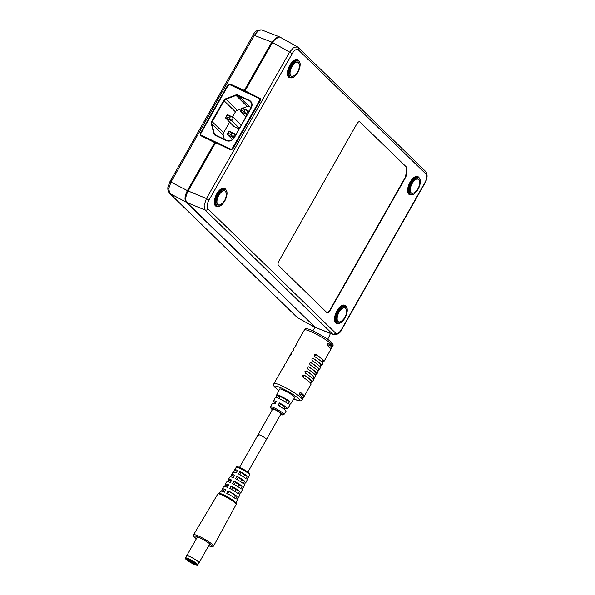<?xml version="1.0" encoding="UTF-8"?>
<svg xmlns="http://www.w3.org/2000/svg" width="595" height="595" viewBox="0 0 595 595"><rect width="100%" height="100%" fill="white"/><g stroke="black" fill="none" stroke-linecap="round" stroke-linejoin="round"><path stroke-width="0.89" d="M200.515 135.534L215.457 142.956M214.832 142.346L187.403 190.623C184.755 195.822 184.324 199.667 186.101 202.144L315.424 327.555M279.576 36.979L279.077 36.697L271.759 42.133L244.337 90.41L245.229 90.901M258.565 30.464L261.607 29.906C257.442 29.698 254.638 31.409 253.21 35.045L254.303 35.343L258.565 30.464M244.337 90.41L230.206 84.088L227.781 85.055L200.307 133.421L200.857 135.757M245.088 91.147L246.36 91.734M246.144 92.017L249.283 93.333M186.101 202.144L169.754 193.397L168.705 188.645L171.062 181.884L254.303 35.343L271.759 42.133M297.745 317.819L314.42 326.997M359.64 121.685L407.01 167.604L405.954 176.856L330.017 310.531C328.797 312.487 327.726 313.149 326.804 312.501L278.482 265.489C277.746 264.522 277.925 262.99 279.003 260.893L356.836 123.894C358.056 121.93 359.127 121.268 360.049 121.915L359.551 121.67M208.971 200.158L206.428 198.552L289.668 52.018L294.004 47.169L297.723 47.057L297.255 46.707L298.102 47.34A2.298 2.001 -45.8 0 0 298.095 47.332A2.298 2.001 -45.8 0 1 298.333 49.854A7.266 3.421 115.2 0 0 292.219 53.624L208.971 200.158A7.266 3.421 115.2 0 0 207.982 208.912L335.506 332.984A7.266 3.421 115.2 0 0 341.627 329.214L424.867 182.68A7.266 3.421 115.2 0 0 425.856 173.926L298.333 49.854M335.506 332.984A2.298 2.001 134.2 0 1 332.642 334.137L333.386 334.621C337.558 334.829 340.362 333.118 341.79 329.489L341.627 329.214M207.982 208.912A2.298 2.001 -45.8 0 1 205.119 210.065L186.86 202.501C185.09 200.024 185.521 196.186 188.169 190.988L206.428 198.552L204.145 205.349L205.119 210.065L332.642 334.137L315.186 327.354L333.416 334.635M188.169 190.988L215.598 142.703L230.391 149.672L232.883 148.772L260.357 100.414L259.74 98.011L260.171 98.331M292.219 53.624L272.525 42.49L245.095 90.775L260.424 98.681M245.095 90.775L249.446 93.512L246.494 92.136M272.525 42.49C275.567 37.678 278.252 36.027 280.572 37.537M297.269 46.722L280.156 37.21M186.86 202.501L315.186 327.354M407.01 167.604L359.737 121.811M326.506 312.323C327.429 312.963 328.5 312.301 329.719 310.345L405.634 176.708L406.683 167.485M339.076 312.219A7.668 3.607 115.2 0 0 338.51 321.783A7.668 3.607 115.2 0 0 341.188 321.278A11.655 11.655 0 0 0 346.364 310.307A7.668 3.607 -64.8 0 0 345.048 307.913A7.668 3.607 -64.8 0 0 339.076 312.219M412.171 183.543A7.668 3.607 115.2 0 0 411.606 193.107A7.668 3.607 115.2 0 0 414.284 192.601A11.655 11.655 0 0 0 419.46 181.631A7.668 3.607 -64.8 0 0 418.144 179.244A7.668 3.607 -64.8 0 0 412.171 183.543M291.959 66.588A7.668 3.607 115.2 0 0 291.394 76.153A7.668 3.607 115.2 0 0 294.071 75.647A11.655 11.655 0 0 0 299.248 64.677A7.668 3.607 -64.8 0 0 297.931 62.282A7.668 3.607 -64.8 0 0 291.959 66.588M218.863 195.264A7.668 3.607 115.2 0 0 218.298 204.821A7.668 3.607 115.2 0 0 220.976 204.316A11.655 11.655 0 0 0 226.152 193.345A7.668 3.607 -64.8 0 0 224.836 190.958A7.668 3.607 -64.8 0 0 218.863 195.264M225.654 98.8A3.451 3.005 -45.8 0 0 223.653 100.518L211.775 121.425A3.451 3.005 -45.8 0 0 211.389 123.901L213.798 133.533A3.451 3.005 -45.8 0 0 215.249 135.325L226.472 140.613A6.136 5.34 -45.8 0 0 234.363 137.638L251.231 107.948A6.136 5.34 -45.8 0 0 249.335 100.362L238.112 95.074A3.451 3.005 -45.8 0 0 235.672 95.022L225.654 98.8L237.219 110.306A3.064 2.67 134.2 0 0 235.442 111.83L232.504 116.999M229.692 121.96L223.564 132.737A3.064 2.67 134.2 0 0 223.222 134.946L211.872 123.901L214.282 133.533A3.064 2.67 -45.8 0 0 214.936 134.678A3.064 2.67 -45.8 0 0 215.524 135.102L215.249 135.325M237.219 110.306L241.652 108.632M242.767 108.216L247.237 106.527A3.064 2.67 134.2 0 1 249.409 106.572L251.261 107.442M224.293 139.23L223.222 134.946M233.746 125.909L233.537 126.274L239.093 128.899M233.842 126.423L225.498 117.884L227.372 114.582L227.424 115.14L230.481 116.583L233.493 117.468L231.619 120.763L225.498 117.884L226.487 116.791L229.544 118.234L239.406 128.349M226.487 116.791L227.424 115.14M241.28 125.047L233.493 117.468L227.372 114.582M229.544 118.234L230.481 116.583M245.966 116.799L240.201 111.191L247.089 114.82M241.183 110.097L242.076 107.888L240.201 111.191L241.183 110.097L244.248 111.54L246.315 114.069L248.189 110.774L248.963 111.525M244.248 111.54L245.185 109.889L248.189 110.774L242.076 107.888M242.12 108.446L245.185 109.889M232.474 139.528L227.082 134.284L233.961 137.914M228.064 133.191L228.956 130.982L227.082 134.284L228.064 133.191L231.128 134.634L233.195 137.17L235.07 133.868L235.843 134.619M231.128 134.634L232.065 132.983L235.07 133.868L228.956 130.982M229.001 131.547L232.065 132.983M198.886 562.863A7.088 0.997 -150.4 0 0 199.05 562.766A7.088 0.997 -150.4 0 0 190.385 556.831A7.088 0.997 -150.4 0 0 186.718 555.76A7.088 0.997 -150.4 0 0 186.718 555.953M185.581 557.954L186.8 555.812A6.991 0.989 29.6 0 1 190.415 556.868A6.991 0.989 29.6 0 1 198.968 562.721L197.748 564.863A6.991 0.989 -150.4 0 0 189.203 559.01A6.991 0.989 -150.4 0 0 185.581 557.954C184.048 558.162 186.748 560.222 193.68 564.127C196.796 565.473 198.15 565.711 197.748 564.863M193.308 563.777A5.459 0.774 29.6 0 1 188.355 560.906A5.459 0.774 29.6 0 1 186.741 559.136A5.459 0.774 29.6 0 1 189.455 560.029A5.459 0.774 29.6 0 1 196.142 564.476A5.459 0.774 29.6 0 1 193.308 563.777M195.673 563.896A4.886 0.692 29.6 0 1 193.39 563.086A4.886 0.692 29.6 0 1 187.477 559.233M313.26 358.577A15.329 2.164 29.6 0 1 319.679 363.359A15.329 2.164 29.6 0 1 320.779 365.166L319.946 366.639M320.132 366.884L321.159 365.865A16.288 2.298 -150.4 0 0 321.612 365.642A16.288 2.298 -150.4 0 0 320.445 363.716A16.288 2.298 -150.4 0 0 313.937 358.837L313.729 358.726M313.505 358.636L313.937 358.837C311.78 358.45 311.371 359.164 312.717 360.987A16.288 2.298 29.6 0 1 319.225 365.865A16.288 2.298 29.6 0 1 320.393 367.784L319.27 369.763A16.288 2.298 -150.4 0 0 318.102 367.844A16.288 2.298 -150.4 0 0 311.594 362.965L311.386 362.846M328.537 343.419L328.797 343.546C327.406 343.501 327.005 344.215 327.585 345.688A16.288 2.298 29.6 0 1 329.675 347.473A16.288 2.298 29.6 0 1 330.753 348.774L331.973 346.632A16.288 2.298 -150.4 0 0 330.894 345.323A16.288 2.298 -150.4 0 0 328.797 343.546L328.678 343.464M322.475 362.764L323.502 361.745A16.288 2.298 -150.4 0 0 323.955 361.515A16.288 2.298 -150.4 0 0 322.788 359.596A16.288 2.298 -150.4 0 0 316.28 354.717L316.071 354.598M315.848 354.508L316.28 354.717C314.123 354.33 313.714 355.044 315.06 356.859A16.288 2.298 29.6 0 1 321.568 361.738A16.288 2.298 29.6 0 1 322.735 363.657L321.612 365.642M317.789 371.012L318.816 369.993A16.288 2.298 -150.4 0 0 319.27 369.763M311.163 362.757L311.594 362.965C309.437 362.578 309.028 363.292 310.374 365.107A16.288 2.298 29.6 0 1 316.882 369.986A16.288 2.298 29.6 0 1 318.05 371.905L316.927 373.891A16.288 2.298 -150.4 0 0 315.759 371.972A16.288 2.298 -150.4 0 0 309.251 367.085L309.043 366.974M315.447 375.133L316.473 374.121A16.288 2.298 -150.4 0 0 316.927 373.891M308.82 366.884L309.251 367.085C307.094 366.699 306.685 367.413 308.032 369.235A16.288 2.298 29.6 0 1 314.539 374.114A16.288 2.298 29.6 0 1 315.707 376.033L314.584 378.011A16.288 2.298 -150.4 0 0 313.416 376.092A16.288 2.298 -150.4 0 0 306.908 371.213L306.7 371.094M313.104 379.26L314.13 378.242A16.288 2.298 -150.4 0 0 314.584 378.011M306.477 371.005L306.908 371.213C304.752 370.826 304.342 371.54 305.689 373.355A16.288 2.298 29.6 0 1 312.197 378.234A16.288 2.298 29.6 0 1 313.364 380.153L312.241 382.139A16.288 2.298 -150.4 0 0 311.073 380.22A16.288 2.298 -150.4 0 0 304.566 375.333L304.357 375.222M310.761 383.381L311.787 382.369A16.288 2.298 -150.4 0 0 312.241 382.139M304.134 375.133L304.566 375.333C302.409 374.947 302 375.661 303.346 377.483A16.288 2.298 29.6 0 1 309.854 382.362A16.288 2.298 29.6 0 1 311.021 384.281L302.26 399.706A16.288 2.298 -150.4 0 0 301.092 397.787A16.288 2.298 -150.4 0 0 285.719 387.747A16.288 2.298 -150.4 0 0 273.931 383.611C273.313 385.039 273.767 386.378 275.292 387.628L278.906 390.528M300.609 392.581L300.877 392.7C299.478 392.663 299.077 393.377 299.657 394.849A16.288 2.298 29.6 0 1 301.747 396.627A16.288 2.298 29.6 0 1 302.833 397.936L304.045 395.794A16.288 2.298 -150.4 0 0 302.967 394.485A16.288 2.298 -150.4 0 0 300.877 392.7L300.75 392.626M273.931 383.611L282.692 368.186A16.288 2.298 29.6 0 1 283.146 367.955L284.365 365.813A16.288 2.298 -150.4 0 0 283.912 366.044L285.035 364.066A16.288 2.298 29.6 0 1 285.488 363.835L286.708 361.686A16.288 2.298 -150.4 0 0 286.255 361.916L287.378 359.938A16.288 2.298 29.6 0 1 287.831 359.707L289.051 357.565A16.288 2.298 -150.4 0 0 288.597 357.796L289.72 355.817A16.288 2.298 29.6 0 1 290.174 355.587L291.394 353.437A16.288 2.298 -150.4 0 0 290.94 353.668L292.063 351.69A16.288 2.298 29.6 0 1 292.517 351.459L293.737 349.317A16.288 2.298 -150.4 0 0 293.283 349.548L294.406 347.569A16.288 2.298 29.6 0 1 294.86 347.339L296.079 345.189A16.288 2.298 -150.4 0 0 295.626 345.42A16.288 2.298 -150.4 0 0 295.886 346.32M293.283 349.548A16.288 2.298 -150.4 0 0 293.543 350.448M290.94 353.668A16.288 2.298 -150.4 0 0 291.2 354.568M288.597 357.796A16.288 2.298 -150.4 0 0 288.858 358.696M286.255 361.916A16.288 2.298 -150.4 0 0 286.515 362.816M283.912 366.044A16.288 2.298 -150.4 0 0 284.172 366.944M327.845 332.464A8.323 1.175 29.6 0 1 328.552 333.007L328.671 332.784M330.359 333.445L329.905 334.323A8.323 1.175 29.6 0 1 330.009 334.725L327.741 339.172M315.603 354.449A15.329 2.164 29.6 0 1 322.021 359.239A15.329 2.164 29.6 0 1 323.122 361.039L322.289 362.511M314.8 356.658L315.536 354.442M310.917 362.705A15.329 2.164 29.6 0 1 317.336 367.487A15.329 2.164 29.6 0 1 318.437 369.287L317.604 370.759M308.574 366.825A15.329 2.164 29.6 0 1 314.993 371.607A15.329 2.164 29.6 0 1 316.094 373.415L315.261 374.887M306.232 370.953A15.329 2.164 29.6 0 1 312.65 375.735A15.329 2.164 29.6 0 1 313.751 377.535L312.918 379.008M303.889 375.073A15.329 2.164 29.6 0 1 310.307 379.855A15.329 2.164 29.6 0 1 311.408 381.663L310.575 383.135M303.086 377.275L303.822 375.066M273.626 400.904L275.351 397.52A8.189 1.153 29.6 0 1 280.438 399.163A8.189 1.153 29.6 0 1 288.151 403.893L289.661 401.469A8.323 1.175 -150.4 0 0 281.822 396.657A8.323 1.175 -150.4 0 0 276.645 394.976L279.657 389.056A8.627 1.22 29.6 0 1 285.875 391.227A8.627 1.22 29.6 0 1 294.042 396.553A8.627 1.22 29.6 0 1 294.651 397.572L291.111 403.194A8.323 1.175 -150.4 0 0 291.014 402.785L289.497 405.21A8.189 1.153 29.6 0 1 289.587 405.604L287.563 408.817A8.018 1.131 -150.4 0 0 286.991 407.873A8.018 1.131 -150.4 0 0 279.382 402.912L278.029 405.426A7.884 1.108 29.6 0 1 285.481 410.297A7.884 1.108 29.6 0 1 286.046 411.227L283.993 414.477A7.705 1.086 -150.4 0 0 283.451 413.562A7.705 1.086 -150.4 0 0 276.154 408.802A7.705 1.086 -150.4 0 0 270.591 406.868L272.332 403.44A7.884 1.108 29.6 0 1 274.972 403.99L276.325 401.469A8.018 1.131 -150.4 0 0 273.626 400.904A8.018 1.131 -150.4 0 0 274.206 401.841A8.018 1.131 -150.4 0 0 275.53 402.941M284.254 409.271L284.871 408.244A8.018 1.131 -150.4 0 0 287.563 408.817M290.68 403.313A8.323 1.175 -150.4 0 0 291.111 403.194M276.645 394.976A8.323 1.175 -150.4 0 0 276.742 395.378L275.448 397.906M247.899 472.11L266.493 439.393A4.79 0.677 29.6 0 0 266.151 438.827A4.79 0.677 29.6 0 0 261.629 435.875A4.79 0.677 29.6 0 0 258.156 434.655L272.681 409.085A4.79 0.677 29.6 0 1 276.154 410.305A4.79 0.677 29.6 0 1 280.676 413.257A4.79 0.677 29.6 0 1 281.019 413.822L266.493 439.393A4.79 0.677 -150.4 0 0 266.151 438.827A4.79 0.677 -150.4 0 0 261.629 435.875A4.79 0.677 -150.4 0 0 258.156 434.655A4.79 0.677 -150.4 0 0 258.505 435.22M279.382 402.912L280.58 404.072A4.79 0.677 29.6 0 1 284.425 406.66A4.79 0.677 29.6 0 1 284.767 407.225L283.793 408.929M284.425 407.813L284.871 408.244M280.58 404.072L279.39 406.162M279.687 396.768L276.742 395.378M289.661 401.469L286.708 400.078L285.57 402.079M279.702 396.776A4.79 0.677 29.6 0 1 279.709 396.716A4.79 0.677 29.6 0 1 282.35 397.52A4.79 0.677 29.6 0 1 286.708 400.078M241.057 472.623A4.79 0.677 29.6 0 1 244.664 474.87L247.208 476.074A7.891 1.116 -150.4 0 0 239.934 471.53L241.057 472.623L239.882 474.691M243.526 476.87L244.664 474.87M237.003 476.357A8.226 1.16 -150.4 0 1 244.664 481.147L243.4 483.69A8.397 1.183 29.6 0 0 235.531 478.774L237.003 476.357L238.245 477.569A4.79 0.677 29.6 0 1 241.853 479.823L240.737 481.772M238.245 477.569L237.093 479.6M234.066 481.191A8.568 1.205 -150.4 0 1 242.128 486.227L240.863 488.77A8.739 1.235 29.6 0 0 232.6 483.601L234.066 481.191L235.434 482.515A4.79 0.677 29.6 0 1 239.041 484.769L237.955 486.673M235.434 482.515L234.304 484.501M231.135 486.018A8.903 1.257 -150.4 0 1 239.592 491.306L238.32 493.843A9.074 1.279 29.6 0 0 229.67 488.436L231.135 486.018L232.623 487.469A4.79 0.677 29.6 0 1 236.23 489.722L235.166 491.582M232.623 487.469L231.514 489.41M228.205 490.853L226.74 493.27A9.416 1.324 29.6 0 1 235.784 498.922L237.055 496.386A9.245 1.302 -150.4 0 0 228.205 490.853L228.889 491.522L227.424 493.939M236.245 467.306C236.237 466.242 238.112 466.621 241.868 468.436L248.993 473.025L249.669 474.929A7.72 1.086 29.6 0 0 249.112 474.029A7.72 1.086 29.6 0 0 241.853 469.284A7.72 1.086 29.6 0 0 236.245 467.306L234.661 469.738A7.891 1.116 -150.4 0 1 237.636 470.444L236.17 472.861A8.062 1.138 29.6 0 0 233.114 472.132L231.559 474.52A8.226 1.16 -150.4 0 0 231.738 475.055L230.607 476.818M233.277 472.646L234.824 470.236L237.115 471.314M234.661 469.738A7.891 1.116 -150.4 0 0 234.824 470.236M247.208 476.074L245.936 478.611A8.062 1.138 29.6 0 0 238.469 473.94L239.934 471.53M231.559 474.52A8.226 1.16 -150.4 0 1 234.705 475.279L233.24 477.688A8.397 1.183 29.6 0 0 230.005 476.915L228.45 479.302A8.568 1.205 -150.4 0 1 231.775 480.106L230.31 482.523A8.739 1.235 29.6 0 0 226.903 481.697L225.349 484.085A8.903 1.257 -150.4 0 1 228.844 484.94L227.379 487.357A9.074 1.279 29.6 0 0 223.794 486.479L222.24 488.867A9.245 1.302 -150.4 0 1 225.907 489.774L224.441 492.184A9.416 1.324 29.6 0 0 220.693 491.254L219.31 493.381M221.429 491.158L222.485 489.514A9.245 1.302 -150.4 0 1 222.24 488.867M224.493 486.375L225.564 484.694A8.903 1.257 -150.4 0 1 225.349 484.085M227.55 481.593L228.651 479.875A8.568 1.205 -150.4 0 1 228.45 479.302M245.363 482.776A8.226 1.16 -150.4 0 0 245.869 482.649A8.226 1.16 -150.4 0 0 245.683 482.136L244.411 484.672A8.397 1.183 29.6 0 1 244.612 485.208L243.355 487.766A8.568 1.205 -150.4 0 0 243.147 487.216L241.875 489.752A8.739 1.235 29.6 0 1 242.091 490.325L240.834 492.883A8.903 1.257 -150.4 0 0 240.603 492.288L239.339 494.832A9.074 1.279 29.6 0 1 239.577 495.442L238.32 498A9.245 1.302 -150.4 0 0 238.067 497.368L236.795 499.912A9.416 1.324 29.6 0 1 237.055 500.559L235.94 502.835M242.805 487.893A8.568 1.205 -150.4 0 0 243.355 487.766M240.246 493.01A8.903 1.257 -150.4 0 0 240.834 492.883M237.688 498.134A9.245 1.302 -150.4 0 0 238.32 498M247.922 477.659A7.891 1.116 -150.4 0 0 248.383 477.532A7.891 1.116 -150.4 0 0 248.219 477.056L246.947 479.6A8.062 1.138 29.6 0 1 247.126 480.091L245.869 482.649M237.055 496.386L235.501 495.65L234.229 498.186M228.889 491.522A7.326 1.034 29.6 0 1 235.501 495.65M244.664 481.147L241.853 479.823M242.128 486.227L239.041 484.769M239.592 491.306L236.23 489.722M223.727 490.102L222.485 489.514M222.798 491.529L223.913 489.819A7.326 1.034 29.6 0 1 225.713 490.087M228.227 485.951L225.564 484.694M231.187 481.072L228.651 479.875M234.147 476.193L231.738 475.055M253.21 35.045L169.969 181.579L187.403 190.623M231.024 84.892L230.206 84.088M297.277 317.47L169.754 193.397A2.298 2.001 -45.8 0 1 169.374 193.115A2.298 2.001 -45.8 0 1 169.367 193.115A2.298 2.001 -45.8 0 0 169.367 193.115L296.898 317.187A2.298 2.001 134.2 0 0 297.277 317.47M341.731 320.898A7.817 3.682 -64.8 0 1 337.878 321.538A7.817 3.682 -64.8 0 1 338.949 312.13A7.817 3.682 -64.8 0 1 345.524 308.084A7.817 3.682 -64.8 0 1 346.409 310.962M346.216 306.864A9.23 4.343 115.2 0 0 338.451 311.646A9.23 4.343 115.2 0 0 337.187 322.758A9.23 4.343 115.2 0 0 344.951 317.975A9.23 4.343 115.2 0 0 346.216 306.864M346.134 306.514A9.513 4.485 115.2 0 0 345.65 306.157A9.513 4.485 115.2 0 0 337.826 311.996A9.513 4.485 115.2 0 0 336.829 322.899A9.513 4.485 115.2 0 0 337.543 323.368A9.513 4.485 115.2 0 0 338.644 323.516M336.807 323.07A9.565 4.507 -64.8 0 1 336.093 322.602A9.565 4.507 -64.8 0 1 337.097 311.646A9.565 4.507 -64.8 0 1 344.959 305.778L346.186 306.551L347.22 308.798C347.331 314.591 345.115 319.292 340.578 322.899L336.807 323.07M337.685 323.42A9.944 4.686 -64.8 0 1 335.617 322.795A9.944 4.686 -64.8 0 1 336.971 310.828A9.944 4.686 -64.8 0 1 345.338 305.674A9.944 4.686 -64.8 0 1 345.784 306.239M217.472 206.458A9.944 4.686 -64.8 0 1 215.405 205.84A9.944 4.686 -64.8 0 1 216.758 193.866A9.944 4.686 -64.8 0 1 225.126 188.719A9.944 4.686 -64.8 0 1 225.572 189.277M290.568 77.789A9.944 4.686 -64.8 0 1 288.501 77.164A9.944 4.686 -64.8 0 1 289.854 65.197A9.944 4.686 -64.8 0 1 298.229 60.043A9.944 4.686 -64.8 0 1 298.668 60.608M410.781 194.743A9.944 4.686 -64.8 0 1 408.713 194.126A9.944 4.686 -64.8 0 1 410.067 182.152A9.944 4.686 -64.8 0 1 418.441 176.998A9.944 4.686 -64.8 0 1 418.88 177.563M298.102 47.34L425.626 171.412A2.298 2.001 134.2 0 1 425.864 173.926M424.867 182.68L425.031 182.955C427.56 178.255 427.76 174.409 425.626 171.412M225.922 189.56A9.513 4.485 115.2 0 0 225.438 189.203L227.007 191.843C227.119 197.637 224.91 202.337 220.366 205.937L216.595 206.115A9.565 4.507 -64.8 0 1 215.881 205.647A9.565 4.507 -64.8 0 1 216.885 194.684A9.565 4.507 -64.8 0 1 224.746 188.823L225.438 189.203A9.513 4.485 115.2 0 0 217.614 195.041A9.513 4.485 115.2 0 0 216.617 205.944A9.513 4.485 115.2 0 0 217.331 206.405A9.513 4.485 115.2 0 0 218.432 206.562M218.239 194.691A9.23 4.343 115.2 0 0 216.974 205.796A9.23 4.343 115.2 0 0 224.739 201.021A9.23 4.343 115.2 0 0 226.003 189.909A9.23 4.343 115.2 0 0 218.239 194.691M221.518 203.936A7.817 3.682 -64.8 0 1 217.666 204.583A7.817 3.682 -64.8 0 1 218.737 195.175A7.817 3.682 -64.8 0 1 225.312 191.121A7.817 3.682 -64.8 0 1 226.197 194.007M299.025 60.883A9.513 4.485 115.2 0 0 298.534 60.526L300.103 63.167C300.215 68.96 298.006 73.661 293.461 77.268L289.691 77.439A9.565 4.507 -64.8 0 1 288.977 76.971A9.565 4.507 -64.8 0 1 289.981 66.015A9.565 4.507 -64.8 0 1 297.842 60.147L298.534 60.526A9.513 4.485 115.2 0 0 290.717 66.365A9.513 4.485 115.2 0 0 289.713 77.268A9.513 4.485 115.2 0 0 290.427 77.737A9.513 4.485 115.2 0 0 291.528 77.886M291.334 66.015A9.23 4.343 115.2 0 0 290.07 77.127A9.23 4.343 115.2 0 0 297.835 72.345A9.23 4.343 115.2 0 0 299.099 61.233A9.23 4.343 115.2 0 0 291.334 66.015M294.614 75.267A7.817 3.682 -64.8 0 1 290.762 75.907A7.817 3.682 -64.8 0 1 291.833 66.499A7.817 3.682 -64.8 0 1 298.407 62.453A7.817 3.682 -64.8 0 1 299.3 65.331M419.237 177.846A9.513 4.485 115.2 0 0 418.746 177.488L420.315 180.121C420.427 185.923 418.218 190.623 413.674 194.223L409.903 194.401A9.565 4.507 -64.8 0 1 409.189 193.933A9.565 4.507 -64.8 0 1 410.193 182.97A9.565 4.507 -64.8 0 1 418.054 177.102L418.746 177.488A9.513 4.485 115.2 0 0 410.929 183.32A9.513 4.485 115.2 0 0 409.925 194.23A9.513 4.485 115.2 0 0 410.639 194.691A9.513 4.485 115.2 0 0 411.74 194.84M411.547 182.977A9.23 4.343 115.2 0 0 410.282 194.082A9.23 4.343 115.2 0 0 418.047 189.299A9.23 4.343 115.2 0 0 419.311 178.195A9.23 4.343 115.2 0 0 411.547 182.977M414.827 192.222A7.817 3.682 -64.8 0 1 410.974 192.869A7.817 3.682 -64.8 0 1 412.045 183.461A7.817 3.682 -64.8 0 1 418.62 179.407A7.817 3.682 -64.8 0 1 419.512 182.286M228.093 85.539A1.532 1.331 134.2 0 1 230.064 84.795L259.123 98.487A1.532 1.331 134.2 0 1 259.599 100.384L232.414 148.222A1.532 1.331 134.2 0 1 230.444 148.966L201.393 135.273A1.532 1.331 134.2 0 1 200.917 133.377L228.093 85.539L200.775 133.317M259.39 98.264L230.064 84.795M227.952 85.479A1.919 1.666 134.2 0 1 230.332 84.572M201.393 135.273L201.341 135.734A1.919 1.666 134.2 0 1 200.746 133.362L200.917 133.377M232.414 148.222L232.861 148.497A1.919 1.666 134.2 0 1 230.391 149.427L201.831 136.21M230.778 149.806L230.444 148.966M259.123 98.487L259.442 98.287A1.919 1.666 134.2 0 1 260.037 100.659L232.972 148.609M260.149 100.771L259.599 100.384M235.442 111.83L224.099 100.793L212.222 121.7L223.564 132.737M211.775 121.425L212.222 121.7A3.064 2.67 -45.8 0 0 211.872 123.901L211.389 123.901M238.112 95.074L238.059 95.535A3.064 2.67 -45.8 0 0 235.895 95.49L225.877 99.261A3.064 2.67 -45.8 0 0 224.099 100.793L223.653 100.518M247.237 106.527L235.672 95.022M251.083 107.888A5.749 5.005 -45.8 0 0 250.48 101.648A5.749 5.005 -45.8 0 0 249.283 100.823L238.059 95.535L249.409 106.572M251.328 102.816L249.335 100.362M251.231 107.948L234.214 137.579M226.472 140.613L226.792 140.413A5.749 5.005 -45.8 0 0 234.192 137.624L234.363 137.638M250.48 101.648C252.057 103.366 252.243 105.449 251.03 107.888L234.162 137.579C232.139 140.48 229.677 141.417 226.769 140.398L215.546 135.11L226.74 140.39M213.798 133.533L216.223 135.422M238.134 127.107L237.539 128.163M189.121 559.702A6.419 0.907 -150.4 0 0 186.257 559.486A6.419 0.907 -150.4 0 0 193.643 564.105A6.419 0.907 -150.4 0 0 196.506 564.32A6.419 0.907 -150.4 0 0 189.121 559.702M321.159 365.865L320.541 365.575M295.626 345.42L304.387 330.002A16.288 2.298 29.6 0 1 316.176 334.137A16.288 2.298 29.6 0 1 331.549 344.17A16.288 2.298 29.6 0 1 332.717 346.089L323.955 361.515M331.973 346.632L327.272 344.416M323.502 361.745L322.884 361.455M318.816 369.993L318.199 369.703M316.473 374.121L315.856 373.824M314.13 378.242L313.513 377.951M311.787 382.369L311.17 382.072M304.045 395.794L299.345 393.57M293.789 398.947A14.377 2.03 -150.4 0 0 298.63 398.717A14.377 2.03 -150.4 0 0 282.097 388.379A14.377 2.03 -150.4 0 0 275.693 387.903A14.377 2.03 -150.4 0 0 278.921 390.498M283.993 414.477L282.766 415.02L280.676 414.418A6.753 0.952 -150.4 0 0 282.238 413.994A6.753 0.952 -150.4 0 0 274.474 409.137A6.753 0.952 -150.4 0 0 271.461 408.914A6.753 0.952 -150.4 0 0 272.354 409.672M237.65 467.425A6.761 0.952 29.6 0 1 241.518 468.272A6.761 0.952 29.6 0 1 248.792 472.891M219.138 493.962A9.602 1.354 29.6 0 1 225.274 495.68A9.602 1.354 29.6 0 1 235.122 502.002M236.185 504.411C236.654 504.054 236.364 503.296 235.322 502.143C229.068 497.435 224.04 494.571 220.224 493.56C218.774 493.233 217.971 493.374 217.822 493.984A10.561 1.488 29.6 0 1 225.475 496.669A10.561 1.488 29.6 0 1 235.427 503.169A10.561 1.488 29.6 0 1 236.185 504.411L213.56 546.106A11.476 1.621 -150.4 0 0 212.735 544.76A11.476 1.621 -150.4 0 0 201.913 537.694A11.476 1.621 -150.4 0 0 193.598 534.764C193.085 535.18 193.39 535.983 194.505 537.188L196.38 538.75A10.524 1.488 -150.4 0 1 194.699 537.322A10.524 1.488 -150.4 0 1 199.392 537.672A10.524 1.488 -150.4 0 1 211.493 545.236A10.524 1.488 -150.4 0 1 208.719 545.734M261.584 29.899L279.025 36.682M297.723 317.812L314.844 327.317M297.753 317.827L296.898 317.187M169.969 181.579L168.08 186.562C167.738 187.299 167.47 191.144 169.374 193.115M342.601 308.165C338.853 311.111 337.03 314.971 337.149 319.731M341.79 329.489L425.031 182.955M222.389 191.211C218.64 194.156 216.818 198.009 216.937 202.776M295.484 62.535C291.736 65.48 289.914 69.34 290.033 74.1M415.697 179.497C411.948 182.442 410.126 186.294 410.245 191.062M260.61 99.313L259.42 98.272L230.369 84.579L227.9 85.479L200.716 133.317L200.939 135.459L201.608 136.106M215.546 135.11L214.936 134.678M197.473 536.824L186.718 555.76M209.804 543.83L199.05 562.766M304.387 330.002C304.633 328.142 307.392 328.351 312.658 330.634L325.859 337.893L331.356 342.08C333.088 343.917 333.542 345.256 332.717 346.089M314.978 327.391L312.873 330.731M293.774 398.97L298.839 400.762L300.587 400.837L302.26 399.706M270.591 406.868L271.268 408.78L272.346 409.687M278.772 398.375L279.709 396.716M258.156 434.655L239.569 467.38M249.669 474.929L248.383 477.532M217.822 493.984L193.598 534.764M208.711 545.756L212.318 546.768L213.56 546.106"/></g></svg>
